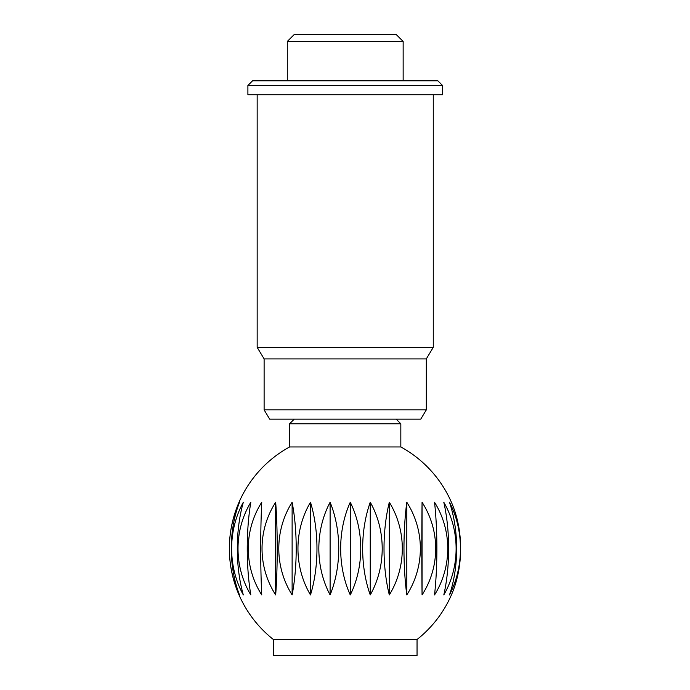 <?xml version="1.0" encoding="UTF-8"?>
<svg xmlns="http://www.w3.org/2000/svg" width="690" height="690" viewBox="0 0 690 690"><rect width="100%" height="100%" fill="white"/><g stroke="black" fill="none" stroke-linecap="round" stroke-linejoin="round"><path stroke-width="1.03" d="M417.045 639.501A115.86 115.86 0 0 0 451.407 594.935A85.474 57.813 -90 0 0 451.407 502.251A115.86 115.86 0 0 0 400.83 446.956L289.602 446.956A115.86 115.86 0 0 0 273.387 639.501L417.045 639.501L417.045 655.5L273.387 655.5L273.387 639.501M451.407 502.251A85.474 57.813 -90 0 1 451.407 594.935M396.198 419.149L400.83 423.781L400.83 446.956M400.83 423.781L289.602 423.781L294.242 419.149M289.602 446.956L289.602 423.781M287.29 80.842L287.29 41.452L403.15 41.452L403.15 80.842M403.15 41.452L396.198 34.5L294.242 34.5L287.29 41.452M449.483 502.251A85.474 68.69 -90 0 1 449.483 594.935A85.474 44.859 -90 0 0 449.483 502.251M434.545 502.251A85.474 82.671 -90 0 1 434.545 594.935A85.474 14.602 -90 0 0 434.545 502.251M406.807 502.251A85.474 84.818 90 0 1 406.807 594.935L406.807 502.251A85.474 17.75 -90 0 0 406.807 594.935M370.254 502.251A85.474 74.813 90 0 1 370.254 594.935L370.254 502.251A85.474 47.55 -90 0 0 370.254 594.935M330.105 502.251A85.474 54.087 90 0 1 330.105 594.935L330.105 502.251A85.474 70.544 -90 0 0 330.105 594.935M292.12 502.251A85.474 25.616 90 0 1 292.12 594.935L292.12 502.251A85.474 83.43 -90 0 0 292.12 594.935M261.752 502.251A85.474 6.529 90 0 0 261.752 594.935A85.474 84.361 90 0 1 261.752 502.251M243.329 502.251A85.474 37.734 90 0 0 243.329 594.935A85.474 73.209 90 0 1 243.329 502.251M239.508 502.251A85.474 51.569 90 0 0 239.508 594.935A85.474 63.54 90 0 1 239.508 502.251M250.832 502.251A85.474 22.537 90 0 0 250.832 594.935A85.474 80.238 90 0 1 250.832 502.251M275.681 502.251A85.474 9.72 90 0 1 275.681 594.935L275.681 502.251A85.474 85.439 -90 0 0 275.681 594.935M310.483 502.251A85.474 40.589 90 0 1 310.483 594.935L310.483 502.251A85.474 78.401 -90 0 0 310.483 594.935M350.27 502.251A85.474 65.636 90 0 1 350.27 594.935L350.27 502.251A85.474 60.134 -90 0 0 350.27 594.935M389.324 502.251A85.474 81.282 90 0 1 389.324 594.935L389.324 502.251A85.474 33.249 -90 0 0 389.324 594.935M422.064 502.251A85.474 85.293 -90 0 1 422.064 594.935L422.064 502.251A85.474 1.604 -90 0 0 422.064 594.935M443.799 502.251A85.474 77.073 -90 0 1 443.799 594.935A85.474 30.274 -90 0 0 443.799 502.251M247.9 85.474L252.531 80.842L437.9 80.842L442.54 85.474L442.54 94.746L247.9 94.746L247.9 85.474L442.54 85.474M264.115 409.877L426.317 409.877L420.753 419.149L269.678 419.149L264.115 409.877L264.115 358.904L257.163 347.32L257.163 94.746M257.163 347.32L433.268 347.32L426.317 358.904L426.317 409.877M433.268 94.746L433.268 347.32M264.115 358.904L426.317 358.904"/></g></svg>
